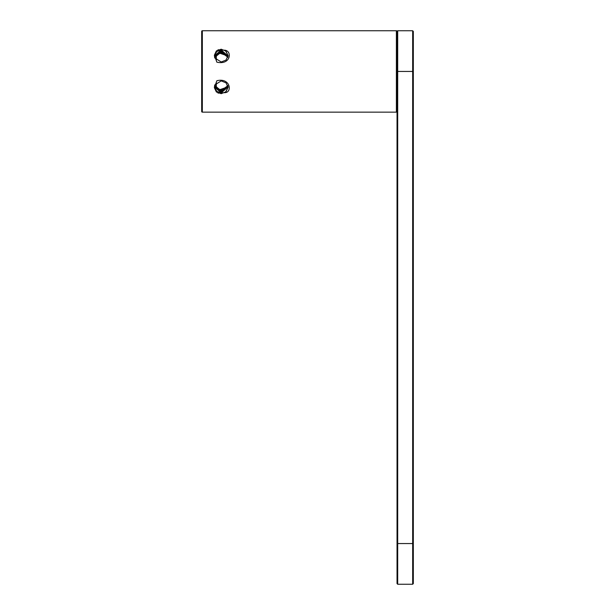 <?xml version="1.0" encoding="UTF-8"?>
<svg xmlns="http://www.w3.org/2000/svg" width="615" height="615" viewBox="0 0 615 615"><rect width="100%" height="100%" fill="white"/><g stroke="black" fill="none" stroke-linecap="round" stroke-linejoin="round"><path stroke-width="0.92" d="M202.335 112.145L396.383 112.145A0.653 0.653 180 0 0 397.036 111.499L397.036 31.403A0.653 0.653 0 0 0 396.383 30.75L202.335 30.75A0.653 0.653 0 0 0 201.682 31.403L201.682 111.499A0.653 0.653 0 0 0 202.335 112.145L202.335 30.75M227.489 56.288L223.145 53.682C220.554 53.013 218.294 53.49 216.349 55.112L214.673 57.625M214.673 85.277L216.349 87.784C218.294 89.406 220.554 89.882 223.145 89.221L227.489 86.607M214.643 57.456L219.809 53.213L226.481 55.527M227.85 57.041L221.215 52.075L214.55 56.718M227.965 56.519L221.215 51.03L214.458 56.119M228.034 55.996L221.215 49.992L216.549 51.552L214.397 55.588M214.735 57.925L221.215 62L226.051 60.039L228.057 55.473L225.244 50.253C232.393 51.56 230.394 65.305 216.849 62.153L214.381 55.166L218.125 49.761L225.244 50.253M214.412 55.719L221.215 50.253L228.019 56.126M214.481 56.249L221.215 51.291L227.942 56.649M214.574 56.918L221.215 52.337L227.819 57.172M225.244 92.642L218.125 93.134L214.381 87.73L216.849 80.75C230.187 77.382 232.455 92.104 225.244 92.642L228.057 87.422L226.051 82.856L221.215 80.896L214.735 84.97M228.057 55.604L225.982 51.114L221.162 49.208L216.372 50.922L214.381 55.189M214.397 87.307L216.549 91.343L221.215 92.903L228.034 86.9M226.481 87.368L219.809 89.682L214.643 85.447M214.55 86.177L221.215 90.82L227.85 85.862M214.458 86.776L221.215 91.866L227.965 86.377M214.381 87.707L216.372 91.973L221.162 93.688L225.982 91.789L228.057 87.292M214.412 87.176L221.215 92.642L228.019 86.769M214.481 86.646L221.215 91.604L227.942 86.246M214.574 85.985L221.215 90.559L227.819 85.731M397.036 92.611L397.036 543.552L397.69 543.552L397.69 584.25L397.036 583.597L397.036 31.403L397.69 30.75L412.665 30.75L412.665 584.25L413.318 583.597L413.318 71.448L413.318 583.597M413.318 543.552L397.69 543.552L397.69 71.448L397.036 71.448L397.036 76.329M413.318 71.448L413.318 31.403L413.318 71.448L397.69 71.448L397.69 30.75M227.735 56.903L227.735 57.441M227.735 85.462L227.735 86M216.334 55.127L216.334 60.255M216.334 82.641L216.334 87.768M201.682 99.615L201.682 43.288M396.383 112.145L396.383 30.75M412.665 30.75L413.318 31.403M397.69 584.25L412.665 584.25"/></g></svg>
